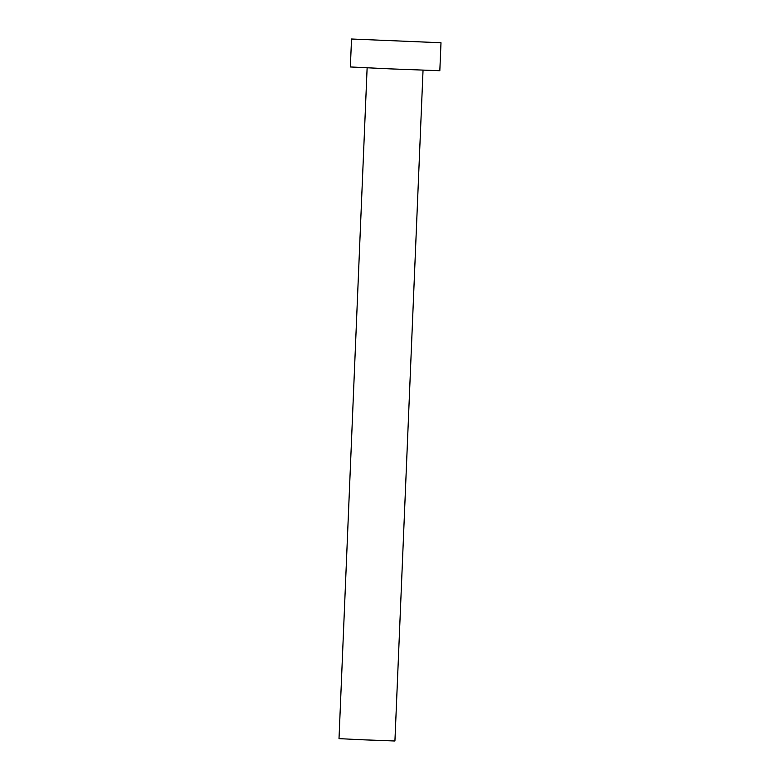 <?xml version="1.0" encoding="UTF-8"?>
<svg xmlns="http://www.w3.org/2000/svg" width="780" height="780" viewBox="0 0 780 780"><rect width="100%" height="100%" fill="white"/><g stroke="black" fill="none" stroke-linecap="round" stroke-linejoin="round"><path stroke-width="1.17" d="M423.043 70.19L394.924 741L363.938 739.84L339.007 738.65L367.127 67.85M440.993 42.754L439.822 70.717L390.244 68.874L350.356 66.963L351.526 39.01L440.993 42.754L351.526 39.01"/></g></svg>
